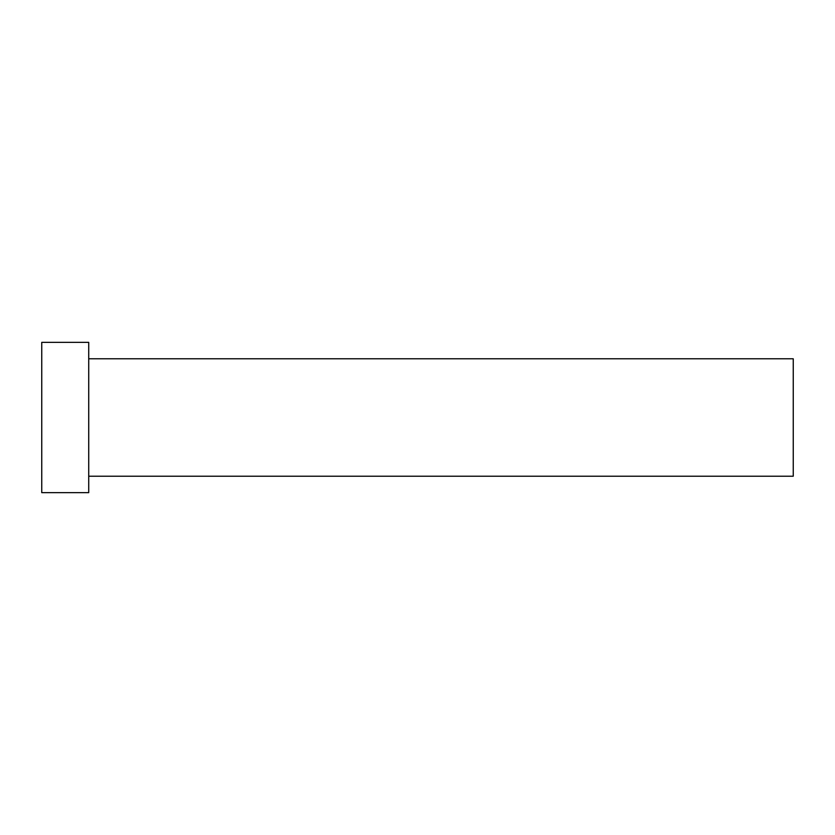 <?xml version="1.0" encoding="UTF-8"?>
<svg xmlns="http://www.w3.org/2000/svg" width="835" height="835" viewBox="0 0 835 835"><rect width="100%" height="100%" fill="white"/><g stroke="black" fill="none" stroke-linecap="round" stroke-linejoin="round"><path stroke-width="1.25" d="M88.719 358.789L793.25 358.789L793.25 476.211L88.719 476.211M88.719 417.5L88.719 492.65L41.75 492.65L41.75 342.35L88.719 342.35L88.719 417.5"/></g></svg>
